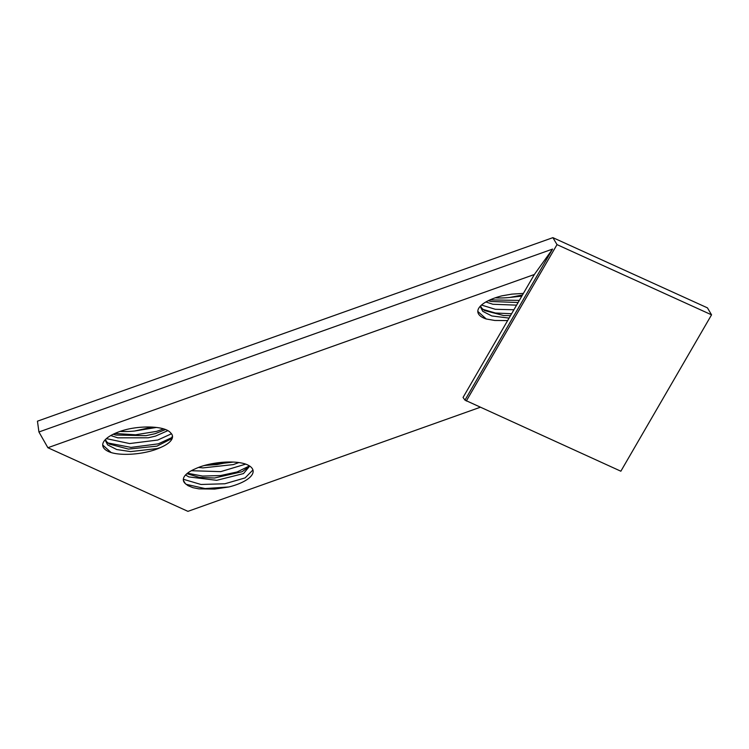 <?xml version="1.0" encoding="UTF-8"?>
<svg xmlns="http://www.w3.org/2000/svg" width="749" height="749" viewBox="0 0 749 749"><rect width="100%" height="100%" fill="white"/><g stroke="black" fill="none" stroke-linecap="round" stroke-linejoin="round"><path stroke-width="1.12" d="M244.717 463.771A36.879 13.388 -7.8 0 1 253.096 470.718A36.879 13.388 -7.8 0 1 228.969 486.944L214.598 489.088L198.916 488.854L192.905 487.655L187.952 485.642L185.312 483.582L183.383 480.418M185.293 483.592A33.508 12.162 -7.8 0 1 183.365 480.268A33.508 12.162 -7.8 0 1 195.32 468.808C208.802 462.395 232.284 460.045 244.698 463.781L244.886 463.828M198.541 467.451L202.885 467.9L233.267 464.605L238.744 462.601M233.211 462.086L204.234 465.55M485.876 301.978L492.898 304.253L516.576 305.152M518.102 302.521L491.091 301.482L488.329 300.667M102.707 445.009L111.152 452.565A36.879 13.388 -7.8 0 1 102.753 445.618A36.879 13.388 -7.8 0 1 126.881 429.392C144.641 425.217 165.688 426.574 170.538 432.763L170.697 432.885M172.476 436.058L171.072 438.951L156.944 446.132M170.547 432.753A33.508 12.162 -7.8 0 1 172.485 436.068A33.508 12.162 -7.8 0 1 160.52 447.528C147.038 453.941 123.566 456.3 111.152 452.565M105.487 439.466L105.506 440.787L107.659 444.906L116.713 449.531L130.569 451.6L157.234 448.548L160.52 447.528M110.768 435.553L117.79 437.828L148.162 437.8L155.52 436.105L167.823 430.656M165.482 429.552L155.174 433.671L146.055 435.665L115.983 435.057L113.221 434.242M106.386 438.624L129.614 443.558L157.749 440.038L171.493 433.774M107.847 442.949L130.981 447.406L158.329 443.839L172.092 437.472M114.859 433.474L135.578 434.794L156.56 431.377L163.6 428.887M120.121 431.396A36.879 13.388 172.2 0 0 134.642 431.021L156.485 427.436M183.336 479.266L201.004 484.481L224.906 483.76L245.129 477.89L252.928 469.96M186.033 484.294L205.086 488.573L228.969 486.944M477.815 311.434L486.26 318.99A36.879 13.388 -7.8 0 1 477.862 312.052A36.879 13.388 -7.8 0 1 501.989 295.827L511.904 294.123L523.392 293.411M489.968 299.9L519.329 300.415M495.22 297.83A36.879 13.388 172.2 0 0 509.751 297.456L521.828 296.108M480.165 407.297L187.933 511.352L47.88 447.724L534.355 274.499L463.051 397.447L464.97 400.125L552.575 249.08L534.355 274.499M507.635 320.572L494.808 320.469L486.26 318.99M481.495 305.049L495.304 309.29L513.908 309.749M482.946 309.374L495.435 313.016L511.604 313.728M510.49 315.647L503.571 315.526L484.481 310.517L481.822 308.242L480.577 306.098M509.751 297.456L522.484 294.975M480.596 305.901L480.615 307.212L482.768 311.341L491.821 315.956L509.067 318.1M191.36 470.718L220.721 471.636L245.719 464.118M187.475 473.237L202.595 476.074L220.487 475.549L237.105 471.964L248.378 466.487M248.724 465.541L247.339 467.975L242.105 471.72L214.495 478.012L199.271 477.356L186.932 473.686M204.655 465.429L216.967 464.595L229.756 461.983M185.546 474.988L188.888 476.926L216.686 480.324L243.519 473.574L249.136 466.777L248.677 465.457M156.916 446.142L128.463 449.091L109.373 444.091L106.714 441.807L105.469 439.663M134.642 431.021L152.253 427.08M466.318 401.005L557.013 244.623L711.55 314.833L620.855 471.215L464.97 400.125M552.575 249.08L38.929 431.976L47.88 447.724M557.013 244.623L552.893 237.648L37.45 421.181L38.929 431.976M711.55 314.833L707.44 307.858L552.893 237.648"/></g></svg>
